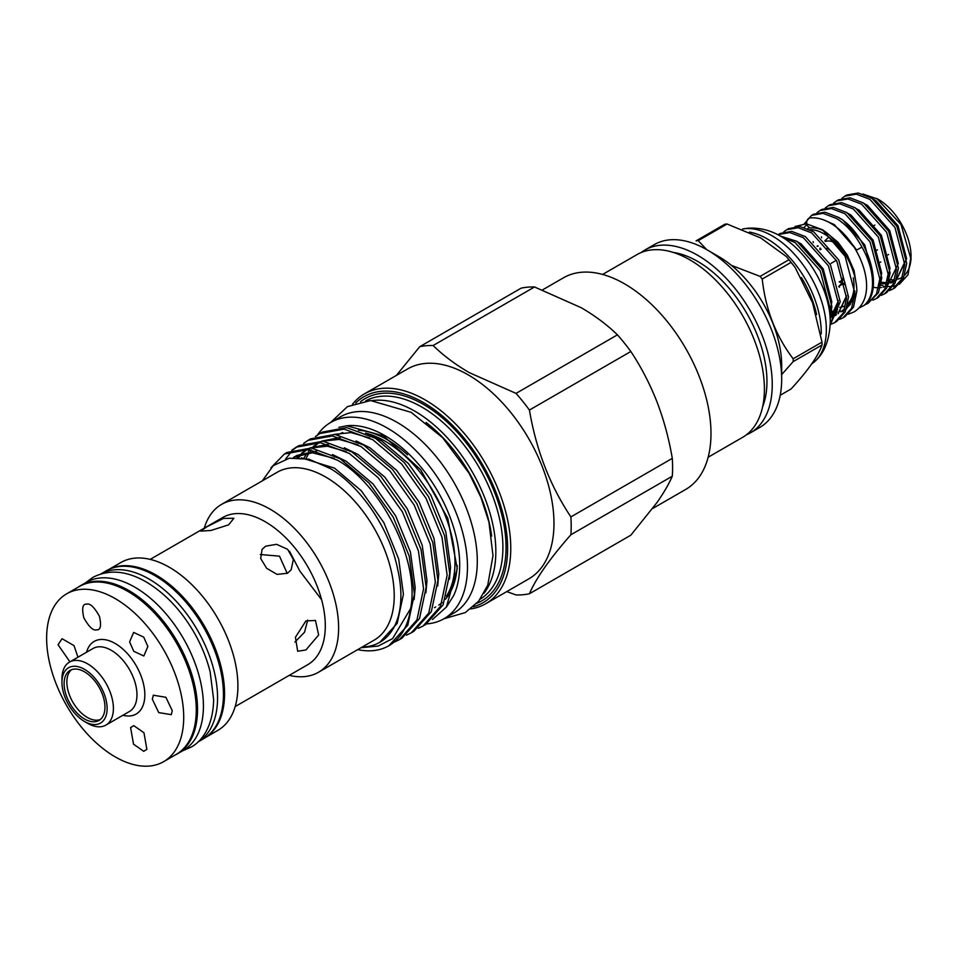 <?xml version="1.0" encoding="UTF-8"?>
<svg xmlns="http://www.w3.org/2000/svg" width="959" height="959" viewBox="0 0 959 959"><rect width="100%" height="100%" fill="white"/><g stroke="black" fill="none" stroke-linecap="round" stroke-linejoin="round"><path stroke-width="1.44" d="M848.379 314.18L854.109 311.903C881.261 294.809 859.923 239.798 830.278 223.063C823.337 219.048 816.624 217.345 810.151 217.933A4.999 3.956 84.1 0 0 808.869 218.352A4.999 3.956 84.1 0 0 806.879 224.142A4.999 3.956 84.1 0 0 811.182 227.882C818.363 227.523 824.452 231.155 825.279 231.718M818.231 246.103A22.776 13.15 -120 0 0 817.188 246.355M825.435 241.488A22.776 13.15 -120 0 1 832.1 241.584L833.275 240.913M826.19 240.949L825.375 241.428M830.842 241.248L832.568 240.253M820.077 247.997A22.776 13.15 -120 0 0 819.801 249.244M831.105 263.317L836.356 260.297M839.724 307.359A42.664 24.634 -120 0 0 843.716 306.257M847.864 303.512A42.664 24.634 -120 0 0 853.27 277.834M843.704 253.799A42.664 24.634 -120 0 0 823.853 233.744A42.664 24.634 -120 0 0 809.768 229.645M822.39 229.692L845.107 256.305L854.877 293.286L851.556 308.283L843.033 317.789L844.987 316.662L853.51 307.156L856.866 291.033A52.218 30.149 -120 0 0 822.39 229.692L806.327 223.783L794.987 226.552M847.996 302.756A42.664 24.634 -120 0 0 848.751 302.612M852.143 244.042L856.675 250.083L861.937 247.098A52.218 30.149 -120 0 1 863.783 305.597L859.012 308.007M889.413 279.608A46.655 26.936 -120 0 0 893.536 279.86M898.08 279.117A46.655 26.936 -120 0 0 902.479 276.995M904.709 275.125A46.655 26.936 -120 0 0 911.026 257.803M899.386 284.26L908.005 274.753L911.05 256.329A46.655 26.936 -120 0 0 878.06 199.184L862.824 194.018M880.949 285.159L883.083 285.758M887.423 286.489L891.918 286.489M893.261 286.309L897.744 285.039M911.05 259.398L900.992 224.49L876.718 198.417M892.889 289.007L894.855 287.868L903.378 278.362L906.711 263.365L896.929 226.384L871.863 198.225L858.257 193.011L846.797 195.037L844.843 196.175L856.291 194.15L869.909 199.352L894.975 227.511L904.745 264.504L901.412 279.489L892.901 289.007L889.544 290.529M884.582 293.802L886.548 292.675L895.071 283.157L898.403 268.172L888.621 231.179L863.556 203.02L849.95 197.806L838.49 199.832L836.524 200.97L847.984 198.945L861.59 204.159L886.667 232.318L896.437 269.299L893.105 284.296L884.582 293.802L881.237 295.336M876.274 298.597L878.24 297.47L886.763 287.964L890.084 272.967L880.314 235.974L855.248 207.815L841.63 202.613L830.182 204.639L828.216 205.765L839.676 203.74L853.282 208.954L878.348 237.113L888.13 274.094L884.797 289.091L876.274 298.597L872.918 300.131M867.967 303.404L878.444 292.759L881.777 277.762L872.007 240.781L846.929 212.622L833.323 207.408L821.863 209.434L819.909 210.56L831.369 208.535L844.975 213.749L870.041 241.908L879.811 278.901L876.49 293.886L867.967 303.404L864.61 304.926M863.783 305.597C885.553 291.404 867.763 233.648 838.622 217.417L825.016 212.203L813.556 214.229L811.59 215.367L823.05 213.342L836.668 218.544C846.569 224.874 854.996 234.392 861.937 247.098M841.882 198.369L844.843 196.175M833.563 203.176L836.524 200.97M821.431 236.825L821.623 237.796M825.255 207.971L828.216 205.765M813.112 241.632L813.316 242.603M838.657 286.489L839.485 287.232M816.948 212.766L819.909 210.56M804.349 223.735L811.59 215.367M834.714 322.596L836.68 321.457L845.203 311.951L848.535 296.954L838.753 259.973L813.688 231.814L800.082 226.6L788.622 228.626L786.668 229.752L798.116 227.727L811.734 232.941L836.799 261.1L846.569 298.093L843.237 313.078L834.714 322.596L831.369 324.118M830.194 325.053L840.228 301.761L830.446 264.768L805.38 236.609L791.774 231.395L780.314 233.421L778.348 234.559L789.808 232.534L803.414 237.736L828.48 265.895L838.262 302.888L830.218 324.514M838.274 300.515L834.941 311.927L830.134 317.621L831.909 306.556L822.139 269.563L797.073 241.404L780.29 236.022M782.856 237.544L795.107 242.543L820.173 270.702L829.955 307.683L829.607 312.166M783.707 231.958L786.668 229.752M698.212 240.661A90.542 52.277 -120 0 0 697.145 240.745A90.542 52.277 -120 0 0 696.09 240.853L724.932 224.202A90.542 52.277 60 0 1 725.987 224.094A90.542 52.277 60 0 1 727.054 224.01L698.212 240.661L706.651 249.592M793.165 361.627A90.542 52.277 -120 0 0 793.165 358.786L822.007 342.135A90.542 52.277 60 0 1 822.007 344.976L793.165 361.627L781.681 374.585M762.225 279.045A90.542 52.277 -120 0 0 760.103 276.396L788.933 259.745A90.542 52.277 60 0 1 791.067 262.394L762.225 279.045C765.594 309.529 775.903 336.106 793.165 358.786M731.405 265.355L760.103 276.396M788.933 259.745L786.608 256.748L760.775 237.988L727.054 224.01M822.007 342.135L812.537 302.744L795.083 267.369L791.067 262.394M780.218 395.252L791.067 388.994C808.041 370.486 818.351 355.813 822.007 344.976M749.447 232.078A76.48 44.162 60 0 1 821.228 333.972M742.578 229.021A76.48 44.162 60 0 1 745.215 228.662A76.48 44.162 60 0 1 812.369 279.632A76.48 44.162 60 0 1 816.157 360.188A76.48 44.162 60 0 1 811.446 364.024M742.53 229.009L747.756 228.23C758.941 227.475 769.657 229.992 779.919 235.806A69.815 40.314 60 0 1 830.266 323.003C829.307 339.798 824.608 352.193 816.157 360.188M746.33 434.859A105.538 60.932 -120 0 0 750.406 432.845L759.828 427.402A105.538 60.932 -120 0 0 781.681 379.093L781.681 365.487A88.875 51.306 -120 0 0 718.842 256.64L707.059 249.831A105.538 60.932 -120 0 0 654.29 244.605L644.868 250.047A105.538 60.932 -120 0 0 641.091 252.577M781.681 379.093A105.538 60.932 -120 0 0 707.059 249.831L718.842 256.64M750.406 432.845A105.538 60.932 -120 0 0 766.577 348.273A105.538 60.932 -120 0 0 697.637 255.274A105.538 60.932 -120 0 0 644.868 250.047M762.585 406.916A98.034 56.605 -120 0 0 697.637 261.399A98.034 56.605 -120 0 0 673.41 252.457M708.15 457.239L742.554 437.376A105.538 60.932 -120 0 0 758.725 352.816A105.538 60.932 -120 0 0 689.785 259.817A105.538 60.932 -120 0 0 637.016 254.591L602.612 274.442M652.659 508.51L685.685 489.45A122.201 70.546 -120 0 0 704.409 391.536A122.201 70.546 -120 0 0 624.585 283.852A122.201 70.546 -120 0 0 563.484 277.798L542.566 289.87M426.659 623.901A113.306 65.416 -120 0 0 444.005 618.723A113.306 65.416 -120 0 0 461.375 527.918A113.306 65.416 -120 0 0 387.352 428.062A113.306 65.416 -120 0 0 330.699 422.451A113.306 65.416 -120 0 0 317.405 435.074M444.005 618.723L453.823 613.053A113.306 65.416 -120 0 0 471.193 522.247A113.306 65.416 -120 0 0 397.17 422.404A113.306 65.416 -120 0 0 340.517 416.781L330.699 422.451M175.053 755.069A97.039 56.03 -120 0 0 177.439 753.834A97.039 56.03 -120 0 0 192.303 676.071A97.039 56.03 -120 0 0 128.914 590.564A97.039 56.03 -120 0 0 80.4 585.757A97.039 56.03 -120 0 0 78.135 587.196M177.439 753.834L183.325 750.429A97.039 56.03 -120 0 0 198.201 672.667A97.039 56.03 -120 0 0 134.811 587.16A97.039 56.03 -120 0 0 86.286 582.353L80.4 585.757M154.843 575.592A97.039 56.03 60 0 1 218.232 661.111A97.039 56.03 60 0 1 203.356 738.862L197.95 741.99A97.039 56.03 60 0 0 212.203 664.06A97.039 56.03 60 0 0 148.945 578.996A97.039 56.03 60 0 0 100.935 573.914L106.317 570.785A97.039 56.03 60 0 1 154.843 575.592M235.171 706.579L307.695 664.707A84.979 49.065 -120 0 0 320.726 596.606A84.979 49.065 -120 0 0 265.199 521.72A84.979 49.065 -120 0 0 222.716 517.512L150.179 559.385M289.27 675.352A96.931 55.958 -120 0 0 318.544 672.235A96.931 55.958 -120 0 0 333.396 594.568A96.931 55.958 -120 0 0 270.078 509.157A96.931 55.958 -120 0 0 221.613 504.35A96.931 55.958 -120 0 0 204.279 528.145M205.622 737.423L217.837 730.374A96.931 55.958 -120 0 0 232.689 652.707A96.931 55.958 -120 0 0 169.371 567.296A96.931 55.958 -120 0 0 120.906 562.501L108.703 569.55M206.149 737.051A96.931 55.958 -120 0 0 218.868 658.869A96.931 55.958 -120 0 0 156.017 575.004A96.931 55.958 -120 0 0 109.278 569.274M163.629 761.674L176.204 754.409A96.931 55.958 -120 0 0 191.057 676.742A96.931 55.958 -120 0 0 127.739 591.331A96.931 55.958 -120 0 0 79.273 586.536L66.71 593.789A96.931 55.958 -120 0 0 51.846 671.456A96.931 55.958 -120 0 0 115.176 756.867A96.931 55.958 -120 0 0 163.629 761.674A96.931 55.958 -120 0 0 178.494 684.007A96.931 55.958 -120 0 0 115.176 598.584A96.931 55.958 -120 0 0 66.71 593.789M87.677 723.314L84.536 721.492L87.677 723.314A36.382 21.002 -120 0 0 105.862 725.112A36.382 21.002 -120 0 0 111.448 695.958A36.382 21.002 -120 0 0 87.677 663.892A36.382 21.002 -120 0 0 69.492 662.094A36.382 21.002 -120 0 0 61.951 678.756L61.951 682.376A31.935 18.437 -120 0 0 84.536 721.492A31.935 18.437 -120 0 0 107.12 708.461A31.935 18.437 -120 0 0 84.536 669.334A31.935 18.437 -120 0 0 61.951 682.376M265.631 546.198L276.54 544.304L287.628 549.315L293.346 559.505L291.14 569.85L287.4 573.278L277.055 574.381L266.686 568.327L260.692 558.534L262.059 549.399L265.631 546.198M305.897 620.952L315.451 620.461L318.652 634.978L305.897 649.974L297.686 651.245L295.432 637.267L305.897 620.952M318.544 672.235L374.154 640.132A96.931 55.958 -120 0 0 389.006 562.453A96.931 55.958 -120 0 0 325.688 477.043A96.931 55.958 -120 0 0 277.223 472.248L221.613 504.35M357.707 649.627A109.146 63.018 -120 0 0 388.898 645.719A109.146 63.018 -120 0 0 410.656 608.521L392.627 638.586L378.206 646.066L361.04 647.697M362.178 647.037A101.642 58.691 -120 0 0 379.848 642.29A101.642 58.691 -120 0 0 397.781 569.778C390.109 529.847 361.171 486.944 330.543 468.639L309.002 459.217L289.318 458.198L273.255 465.666L262.286 480.867M367.884 434.163L381.622 440.9L408.39 463.521L430.975 495.407L445.815 531.754L450.55 567.093L449.471 579.2M356.101 440.96L369.838 447.709L396.606 470.33L419.191 502.204L434.031 538.55L438.766 573.902L437.688 586.009M344.317 447.769L358.055 454.506L384.823 477.126L407.407 509.013L422.248 545.359L426.983 580.698L425.904 592.806M332.533 454.566L346.271 461.315L373.039 483.935L395.623 515.81L410.464 552.156L415.199 587.507L414.12 599.615M301.282 457.827L334.487 468.112L361.255 490.732L383.84 522.619L398.68 558.965L403.415 594.304L397.206 623.338L379.848 642.29M329.201 436.789L331.071 435.794M334.439 434.367L350.946 432.593L369.659 437.939M306.245 457.97L309.086 452.828M310.201 451.209L311.207 449.879M312.634 448.201L313.653 447.122M314.96 445.863L318.975 442.746M321.828 441.092L340.289 437.472M304.123 457.839L307.132 452.984M308.295 451.461L309.841 449.675M313.269 446.45L319.287 442.59M322.656 441.176L339.162 439.39L357.887 444.748M298.705 457.623L301.869 453.919M303.176 452.66L307.192 449.555M310.045 447.889L328.505 444.269M297.086 457.575L300.119 454.434M301.486 453.259L307.503 449.399M310.872 447.973L327.379 446.199L346.103 451.545M321.613 599.747L299.867 571.096L289.522 551.257M293.55 457.671L295.408 456.352M334.319 458.354L312.286 452.792L293.862 457.191L296.918 455.429L316.722 451.078M319.803 433.552L322.392 432.053L346.702 427.618L375.496 438.311L404.29 462.574L428.589 496.774L444.592 535.769L449.723 573.686L443.118 604.829L425.652 624.513L423.051 626.011L440.517 606.328L447.134 575.196L441.991 537.268L426 498.272L401.701 464.072L372.895 439.809L344.101 429.117L319.803 433.552L315.415 436.573M418.28 628.349L423.051 626.011M308.019 440.361L310.608 438.862L334.919 434.427L363.713 445.12L392.507 469.383L416.817 503.583L432.809 542.578L437.939 580.495L431.334 611.626L413.868 631.31L411.267 632.808L428.733 613.137L435.35 581.993L430.207 544.077L414.216 505.081L389.917 470.881L361.111 446.618L332.317 435.925L308.019 440.361L303.631 443.37M406.496 635.146L411.267 632.808M296.235 447.17L298.824 445.659L323.135 441.224L351.929 451.917L380.723 476.179L405.034 510.38L421.025 549.375L426.156 587.292L419.551 618.435L402.085 638.107L399.483 639.617L416.949 619.934L423.566 588.802L418.424 550.874L402.432 511.878L378.134 477.678L349.328 453.415L320.534 442.722L296.235 447.17L291.848 450.179M394.712 641.955L399.483 639.617M410.656 608.521C419.958 561.363 382.066 485.326 337.544 460.224L308.75 449.531L284.451 453.967L287.041 452.468L311.351 448.033L340.145 458.726L368.939 482.988L393.25 517.189L409.241 556.184L414.384 594.101L407.767 625.232L388.898 645.719M285.578 459.073L292.147 450.694M293.274 449.663L297.542 446.438M284.451 453.967L270.965 467.776M338.887 427.342L346.81 425.76L383.552 435.913L420.701 469.778L447.769 518.292L457.227 568.555L446.414 607.059L453.607 595.671A105.646 60.992 -120 0 0 385.003 435.686A105.646 60.992 -120 0 0 347.554 425.688A105.646 60.992 -120 0 0 347.182 425.724M446.414 607.059L432.425 619.55M491.643 536.045A112.311 64.84 -120 0 0 426.12 422.535M483.935 593.393A114.529 66.123 -120 0 0 485.494 499.771A114.529 66.123 -120 0 0 414.851 411.195A114.529 66.123 -120 0 0 372.583 400.538M473.374 606.747A118.976 68.688 -120 0 0 503.415 515.558A118.976 68.688 -120 0 0 423.482 402.576A118.976 68.688 -120 0 0 355.741 403.008M470.785 608.917A121.194 69.971 -120 0 0 485.662 603.774A121.194 69.971 -120 0 0 504.242 506.664A121.194 69.971 -120 0 0 425.065 399.855A121.194 69.971 -120 0 0 364.456 393.861A121.194 69.971 -120 0 0 352.576 404.171M485.662 603.774L528.865 578.84A121.194 69.971 -120 0 0 547.445 481.718A121.194 69.971 -120 0 0 468.268 374.909A121.194 69.971 -120 0 0 407.659 368.915L364.456 393.861M506.772 591.595L516.026 594.94A136.646 78.89 -120 0 0 529.416 593.753C536.033 578.301 549.855 558.641 570.881 534.762A136.646 78.89 -120 0 0 570.881 516.913C550.01 485.602 536.189 449.975 529.416 410.056A136.646 78.89 -120 0 0 516.026 393.394L469.167 372.572C455.309 364.468 443.286 355.453 433.108 345.528A136.646 78.89 -120 0 0 419.718 346.714L396.403 375.413M358.426 430.291A98.981 57.144 60 0 1 387.352 439.773A98.981 57.144 60 0 1 407.539 454.854M457.227 565.534A98.981 57.144 60 0 1 445.42 599.231M442.171 602.48A98.981 57.144 60 0 1 438.814 605.069M434.487 607.67A98.981 57.144 -120 0 0 435.662 606.951M446.426 596.138A98.981 57.144 -120 0 0 385.003 441.128A98.981 57.144 -120 0 0 365.595 433.096M84.536 671.839A28.878 16.675 -120 0 0 70.091 670.401A28.878 16.675 -120 0 0 65.668 693.549A28.878 16.675 -120 0 0 84.536 718.998A28.878 16.675 -120 0 0 98.981 720.437A28.878 16.675 -120 0 0 103.404 697.289A28.878 16.675 -120 0 0 84.536 671.839M71.529 669.718A28.878 16.675 -120 0 0 68.808 693.213A28.878 16.675 -120 0 0 87.281 717.416A28.878 16.675 -120 0 0 100.287 719.526M206.868 526.779L223.507 518.423L233.888 518.268L228.638 524.837L210.968 530.471L200.755 531.118L206.868 526.779M260.285 554.518L279.489 556.16L287.209 573.386M307.695 620.089L304.542 632.221L294.916 642.074M143.718 751.317L133.505 744.16L130.592 727.557L133.757 725.627L143.97 732.772L146.883 749.375L143.718 751.317M69.911 661.842L58.067 644.76L62.047 638.718L74.011 645.623L77.967 657.203M86.622 604.146C90.038 603.091 94.306 607.131 99.424 616.289C101.522 625.724 100.575 630.243 96.583 629.835C93.167 630.902 88.899 626.85 83.781 617.692C81.695 608.258 82.642 603.75 86.622 604.146L87.149 604.134M143.718 637.112L147.854 646.51L143.826 655.992L133.757 651.293L129.609 641.907L133.637 632.425L143.718 637.112M172.272 710.691L171.277 714.659L158.715 712.597L152.337 699.183L153.332 695.215L165.895 697.289L172.272 710.691M337.88 434.859A98.981 57.144 60 0 1 342.783 432.545M570.881 534.762L672.295 476.215C668.974 483.887 663.868 492.674 656.963 502.588L630.83 535.194L529.416 593.753M672.295 476.215A136.646 78.89 -120 0 0 672.295 458.366L570.881 516.913M672.295 458.366C668.962 438.743 663.856 419.886 656.963 401.821C649.842 383.804 641.139 367.033 630.83 351.497A136.646 78.89 -120 0 0 617.44 334.847L516.026 393.394M529.416 410.056L630.83 351.497M617.44 334.847C607.347 324.993 595.323 315.967 581.382 307.791L534.523 286.969A136.646 78.89 -120 0 0 521.133 288.168L419.718 346.714M433.108 345.528L534.523 286.969M843.033 317.789L839.676 319.323M804.145 227.451L806.927 224.358M839.257 285.89A22.776 13.15 -120 0 0 843.105 275.82M829.691 249.987A22.776 13.15 -120 0 0 826.994 248.165M841.858 282.509A22.776 13.15 -120 0 1 839.173 281.958L842.709 279.908M880.818 261.963L880.17 262.334M887.842 254.914L888.597 254.483M877.485 249.831L876.49 250.407M874.86 225.065L873.817 225.677M842.697 283.984L845.406 284.751M820.221 249.724L821.168 249.184M824.824 240.865L828.828 237.089M801.352 277.487A74.982 43.299 60 0 1 816.6 314.54M122.932 715.258A41.932 24.215 -120 0 0 144.569 690.18A41.932 24.215 -120 0 0 115.176 643.489A41.932 24.215 -120 0 0 86.55 652.24M105.862 725.112L129.429 711.506A36.382 21.002 -120 0 0 135.015 682.352A36.382 21.002 -120 0 0 111.244 650.286A36.382 21.002 -120 0 0 93.047 648.488L69.492 662.094M480.183 599.219A114.529 66.123 -120 0 0 496.462 507.119A114.529 66.123 -120 0 0 421.912 407.119A114.529 66.123 -120 0 0 365.679 400.874M476.875 603.259A116.758 67.406 -120 0 0 500.994 511.638A116.758 67.406 -120 0 0 423.482 404.398A116.758 67.406 -120 0 0 360.524 401.713M837.615 309.361L830.182 318.508M796.857 241.536L801.065 243.826L823.242 268.928L831.813 301.893L829.727 313.113M854.901 291.536L846.449 308.966M844.399 310.332L840.911 311.855M836.871 312.634L835.864 312.706M834.486 312.718L831.357 312.454M846.593 296.331L838.13 313.761M836.092 315.127L832.592 316.65M838.286 301.126L830.17 318.28M904.769 262.742L896.305 280.172M894.268 281.538L890.767 283.061M886.739 283.852L881.225 283.66M871.647 198.345L875.855 200.635L898.032 225.749L906.615 258.702L895.958 280.567L891.462 282.378M889.82 282.725L886.284 282.989M884.917 282.941L880.29 282.222M863.34 203.14L867.547 205.43L889.724 230.544L898.307 263.509L887.65 285.362L883.155 287.185M881.501 287.52L877.964 287.784M876.61 287.736L873.098 287.268M855.032 207.947L859.24 210.237L881.417 235.339L889.988 268.304L887.483 280.567M846.725 212.742L850.921 215.032L873.11 240.146L881.681 273.099L879.163 285.374M812.201 230.927L812.405 229.74M838.406 217.537L842.613 219.827L864.79 244.941L873.373 277.894L872.498 285.051M825.315 220.582L834.306 224.622L856.675 250.083M825.327 231.742L837.974 242.231L847.3 255.082L854.085 270.666L856.483 285.722M854.697 296.331L853.138 299.352M852.719 299.963L849.111 303.248M182.845 750.705L190.901 747.217C202.241 741.259 213.162 725.891 213.641 699.614L210.141 671.863C206.808 658.557 201.534 645.563 194.305 632.868C181.119 610.176 165.032 593.177 146.044 581.849C126.48 570.617 108.751 569.143 92.855 577.402L85.807 582.628M817.859 245.744L817.044 246.211M853.042 300.982L852.287 301.414M851.952 301.606L847.78 304.027M786.608 256.748L795.083 267.369M443.909 618.771L465.283 612.585L478.649 601.209L487.747 585.206L492.986 555.633L488.946 522.104L480.903 497.361L469.107 473.278L442.686 437.724L411.147 412.334L370.618 400.55L347.422 406.64L330.603 422.511M319.167 442.578L317.417 443.585M307.383 449.387L305.645 450.394M347.554 425.688L346.81 425.76M854.901 290.925L850.369 304.231L846.761 308.031M844.723 309.373L842.23 310.5M840.432 311.028L838.885 311.315M837.171 311.495L836.56 311.519M835.169 311.507L831.561 311.112M846.581 295.72L838.442 312.826M836.416 314.168L833.922 315.295M832.124 315.823L830.578 316.122M809.504 227.607L807.634 228.686M812.501 229.752L812.273 230.975M881.417 282.318L887.039 282.701M888.753 282.533L894.591 280.579M896.617 279.237L904.757 262.131M844.975 282.677L839.269 285.974"/></g></svg>
